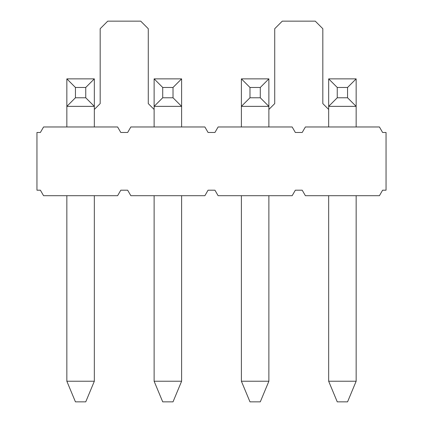 <?xml version="1.0" encoding="UTF-8"?>
<svg xmlns="http://www.w3.org/2000/svg" width="423" height="423" viewBox="0 0 423 423"><rect width="100%" height="100%" fill="white"/><g stroke="black" fill="none" stroke-linecap="round" stroke-linejoin="round"><path stroke-width="0.63" d="M66.85 381.234L94.334 381.234L85.747 401.85L75.437 401.85L66.85 381.234L66.85 195.696M75.437 97.771L85.747 97.771L85.747 87.466L75.437 87.466L75.437 97.771L66.85 106.363L94.334 106.363L94.334 78.874L66.85 78.874L66.85 126.974M94.334 381.234L94.334 195.696M94.334 126.974L94.334 106.363L85.747 97.771M85.747 87.466L94.334 78.874M75.437 87.466L66.85 78.874M154.12 381.234L181.61 381.234L173.018 401.85L162.712 401.85L154.12 381.234L154.12 195.696M162.712 97.771L173.018 97.771L173.018 87.466L162.712 87.466L162.712 97.771L154.12 106.363L181.61 106.363L181.61 78.874L154.12 78.874L154.12 126.974M181.61 381.234L181.61 195.696M181.61 126.974L181.61 106.363L173.018 97.771M173.018 87.466L181.61 78.874M162.712 87.466L154.12 78.874M241.39 381.234L268.88 381.234L260.288 401.85L249.982 401.85L241.39 381.234L241.39 195.696M268.88 381.234L268.88 195.696M249.982 97.771L260.288 97.771L260.288 87.466L249.982 87.466L249.982 97.771L241.39 106.363L268.88 106.363L268.88 78.874L241.39 78.874L241.39 126.974M268.88 126.974L268.88 106.363L260.288 97.771M260.288 87.466L268.88 78.874M249.982 87.466L241.39 78.874M328.666 381.234L356.15 381.234L347.563 401.85L337.253 401.85L328.666 381.234L328.666 195.696M356.15 381.234L356.15 195.696M337.253 97.771L347.563 97.771L347.563 87.466L337.253 87.466L337.253 97.771L328.666 106.363L356.15 106.363L356.15 78.874L328.666 78.874L328.666 126.974M356.15 126.974L356.15 106.363L347.563 97.771M347.563 87.466L356.15 78.874M337.253 87.466L328.666 78.874M214.937 190.197L208.063 190.197L204.891 195.696L130.839 195.696L127.661 190.197L120.793 190.197L117.615 195.696L43.564 195.696L40.391 190.197L36.954 190.197L36.954 132.473L40.391 132.473L43.564 126.974L117.615 126.974L120.793 132.473L127.661 132.473L130.839 126.974L204.891 126.974L208.063 132.473L214.937 132.473L218.109 126.974L292.161 126.974L295.339 132.473L302.207 132.473L305.385 126.974L379.436 126.974L382.609 132.473L386.046 132.473L386.046 190.197L382.609 190.197L379.436 195.696L305.385 195.696L302.207 190.197L295.339 190.197L292.161 195.696L218.109 195.696L214.937 190.197M154.12 109.451L148.277 103.614L148.277 28.711L140.722 21.15L107.733 21.15L100.177 28.711L100.177 103.614L94.334 109.451M268.88 109.451L274.723 103.614L274.723 28.711L282.278 21.15L315.267 21.15L322.823 28.711L322.823 103.614L328.666 109.451"/></g></svg>
